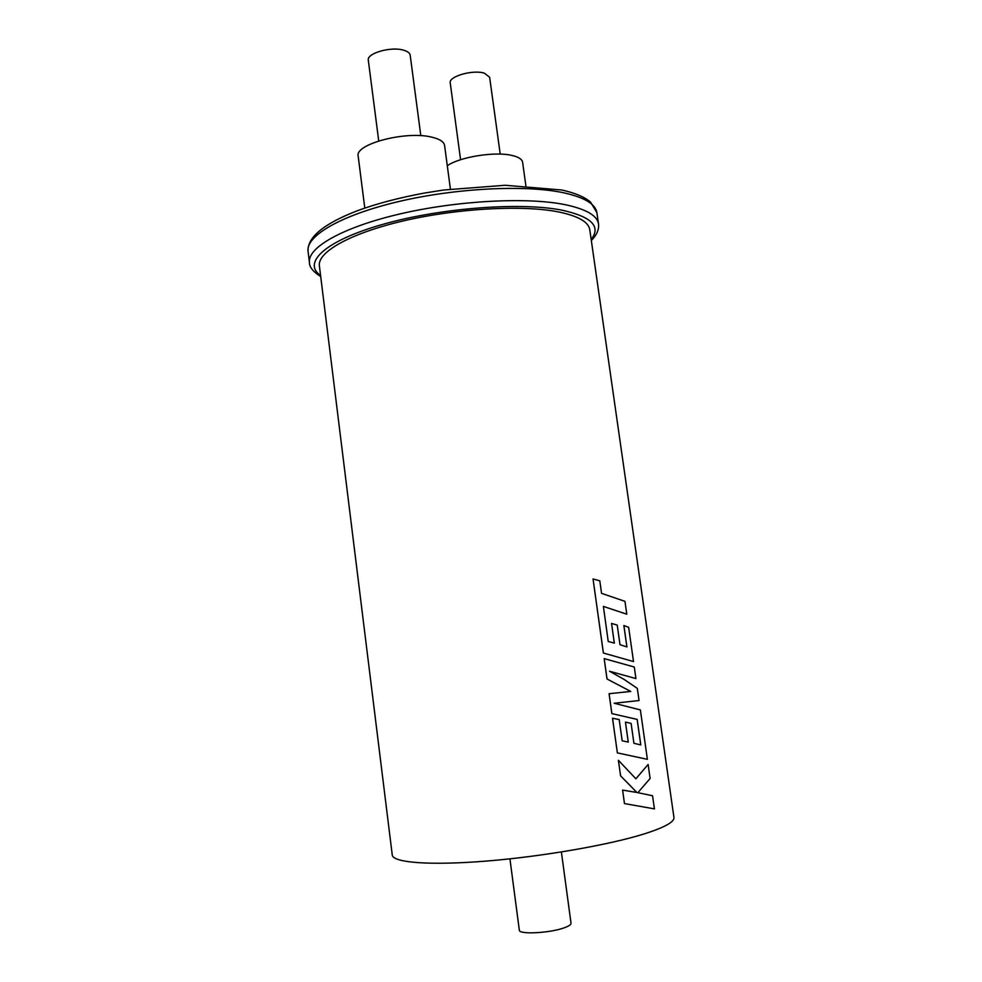 <?xml version="1.0" encoding="UTF-8"?>
<svg xmlns="http://www.w3.org/2000/svg" width="982" height="982" viewBox="0 0 982 982"><rect width="100%" height="100%" fill="white"/><g stroke="black" fill="none" stroke-linecap="round" stroke-linejoin="round"><path stroke-width="1.47" d="M603.39 606.422L626.786 614.192L624.969 601.352L601.561 593.349L599.806 580.816L593.042 578.963L603.378 653.03L633.513 661.549L628.652 627.338L623.889 625.534L626.921 646.929L619.998 644.72L617.224 625.104L611.565 623.423L614.302 643.112M603.378 653.03L633.513 661.549M634.286 667.024L604.188 658.615L607.048 678.992L630.775 691.451L609.098 693.709L611.884 713.595L637.183 719.413L640.804 744.945L633.918 743.288L631.107 723.415L625.46 722.114L628.271 742.085L622.183 740.821L619.188 719.548L612.535 718.259L617.359 752.899L647.384 759.319L640.374 709.925L614.216 703.259L639.049 700.534L637.318 688.382L624.061 679.397L609.589 671.258L635.931 678.574L634.286 667.024M612.51 718.259L617.383 752.899L647.384 759.319M620.563 775.817L636.901 792.474L622.6 790.105L624.454 803.571L654.429 808.886L652.551 795.727L637.846 792.695L650.109 778.481L648.12 764.45L635.894 778.8L618.427 760.313L620.563 775.817L636.852 792.462M319.383 265.852C317.296 252.104 350.206 233.274 403.676 220.827C457.023 208.368 522.326 204.808 558.034 211.83C578.017 215.917 588.599 221.895 589.789 229.776L673.947 817.441C674.524 821.787 665.121 827.114 645.763 833.423C611.099 844.569 543.819 856.402 486.937 861.03C429.944 865.694 392.788 862.662 392.26 855.027L319.383 265.852M624.454 803.571L654.429 808.886M648.12 764.45L635.87 778.775M625.46 722.114L628.235 742.073M604.163 658.615L607.011 678.992L630.739 691.451L609.073 693.709L611.86 713.595L637.146 719.413L640.767 744.933M593.042 578.963L603.414 653.018M611.54 623.435L614.339 643.112L608.226 641.492L603.39 606.41L626.786 614.192M623.852 625.534L626.884 646.905M609.613 671.271L635.931 678.574M561.508 852.879L571.021 923.227C571.119 924.528 569.118 925.965 565.018 927.524C551.111 933.047 518.68 934.827 519.318 930.126L510.051 859.741M460.583 159.735L450.235 82.893C448.418 76.473 472.894 69.415 484.372 73.159L489.637 77.247L500.219 154.1M378.721 140.905L368.324 60.319C366.458 53.286 391.192 46.179 403.786 50.242C407.702 51.395 409.838 53.053 410.194 55.213L420.824 135.7M447.289 165.688C460.128 156.801 495.468 151.24 512.236 155.5C518.656 157.022 522.105 159.293 522.608 162.288L525.861 185.647M364.788 208.086L358.185 156.187C354.428 144.096 406.327 130.459 431.97 137.198C439.776 139.063 443.974 141.825 444.588 145.483L450.419 189.096M618.39 760.313L620.599 775.817M622.6 790.105L624.478 803.571M591.176 239.436C601.291 226.511 591.655 216.764 562.244 210.234C520.828 201.862 440.366 207.926 382.845 224.35C325.079 240.7 302.014 262.771 320.586 275.537M320.721 276.605C313.062 271.646 309.293 266.969 309.44 262.55C307.182 247.734 342.301 227.394 399.686 214.002C456.949 200.574 527.027 196.903 565.006 204.649C586.094 209.105 597.265 215.549 598.517 223.982L596.896 212.713C595.608 204.035 584.413 197.37 563.312 192.718C525.309 184.616 455.28 188.114 398.091 201.691C340.766 215.242 305.746 236.011 308.053 251.257C307.378 237.202 323.851 223.687 357.46 210.7C376.904 203.581 399.281 197.701 424.58 193.037L443.459 190.029L505.079 185.267L561.79 190.005C574.924 192.902 584.499 196.928 590.538 202.083L596.896 212.713M309.44 262.55L308.053 251.257M591.324 240.492C596.774 235.042 599.167 229.543 598.517 223.982"/></g></svg>
